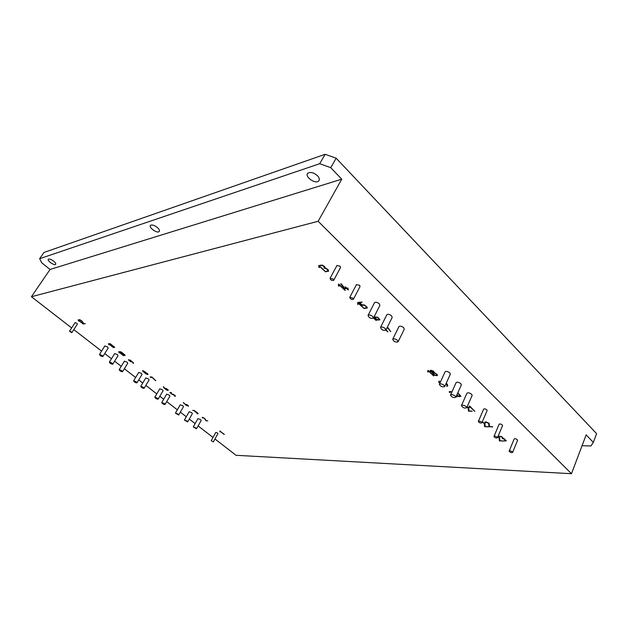 <?xml version="1.0" encoding="UTF-8"?>
<svg xmlns="http://www.w3.org/2000/svg" width="628" height="628" viewBox="0 0 628 628"><rect width="100%" height="100%" fill="white"/><g stroke="black" fill="none" stroke-linecap="round" stroke-linejoin="round"><path stroke-width="0.94" d="M379.351 319.252L377.114 317.313L374.633 317.336L376.816 319.369L378.323 319.801L379.147 319.628L379.281 318.953L377.192 317.156L374.633 317.336M432.928 372.561L433.87 372.341L433.179 371.36L431.805 370.661L430.863 370.873L432.928 372.561M437.025 375.018L435.51 373.425L433.54 373.008L433.1 373.542L435.031 375.183L436.845 375.269L436.79 374.359L435.102 373.024L433.132 373.111M456.831 394.981L458.275 396.095L460.293 396.064L457.639 393.183M143.011 371.132L145.029 372.263L143.011 371.132M147.321 373.542L145.021 372.647L146.677 374.107L147.604 374.194L147.321 373.542L145.052 372.585M131.111 361.61L131.817 361.54L130.381 360.417L128.834 359.985L131.111 361.61M120.356 352.512L123.559 354.993L124.815 355.22L121.22 352.167L119.995 351.923L120.356 352.512M167.535 389.596L165.682 388.544L164.952 388.583L166.318 389.65L167.731 390.153L167.597 389.486L166.153 388.481L164.607 388.316L163.547 386.699L163.704 387.688L166.263 389.8L167.833 390.435L168.116 389.886L166.287 388.575L164.952 388.583M214.964 438.98L236.026 455.3L571.488 473.708L318.145 221.268L31.4 296.73L71.663 327.926M73.814 329.598L101.571 351.107M104.727 353.556L111.462 358.769M114.602 361.202L121.228 366.336M124.344 368.754L135.648 377.514M138.733 379.909L142.752 383.025M145.829 385.404L156.78 393.889M159.818 396.244L163.688 399.243M166.718 401.598L177.332 409.817M180.338 412.141L186.288 416.757M189.271 419.072L195.135 423.61M198.103 425.91L213.002 437.457M79.607 319.644L79.057 319.715L79.434 320.476L79.819 320.641L79.748 319.927L81.138 320.547L83.642 323.805L85.282 323.703L83.783 323.608L81.703 320.798L79.607 319.644M497.863 436.805L499.079 437.755L499.346 440.832L503.028 441.044L499.912 440.683L499.629 437.724L497.965 436.554M482.1 422.228L484.227 423.35L484.635 426.671L488.317 426.836L485.201 426.514L484.824 423.429L482.218 421.945M482.163 422.079L484.29 423.201L484.706 426.522L488.215 426.891M486.111 422.212L488.623 423.366L489.008 426.71L492.658 426.757L489.581 426.545L489.102 423.28L485.703 421.843L484.847 422.236L485.224 422.895L486.449 422.087L488.686 423.217L489.22 426.844M484.847 422.236L485.577 422.84M489.283 426.695L492.619 426.93M467.091 406.936L468.041 407.8L468.504 411.136L472.17 411.246L469.061 410.955L468.669 407.917L467.201 406.677M451.925 391.911L449.97 391.48L449.177 391.864L449.821 392.673L450.103 391.911L451.799 392.178M456.022 396.786L457.231 396.692L456.203 396.394M202.397 417.33L202.585 418.067L202.883 417.604L204.312 418.303L205.929 420.752L207.782 420.854L206.141 420.634L204.61 418.327L202.397 417.33M387.217 327.424L390.734 331.513L387.437 326.968M387.295 327.267L390.624 331.576M155.768 380.678L151.874 376.973L150.1 377.004L151.018 377.64L150.618 377.224L151.788 377.145L155.744 380.725M347.943 289.751L348.548 289.853L347.268 288.535L348.022 288.142L346.797 288.079L345.133 286.753L346.303 288.158L344.874 288.401L341.271 283.864L340.8 283.958L344.576 288.731L346.774 288.613L348.195 289.908M340.855 283.73L344.803 288.872M345.133 286.753L346.303 288.158M347.268 288.535L348.108 288.276M183.258 402.579L186.194 405.311L188.518 406.183L187.929 405.264L186.139 404.361L187.018 405.154L186.296 405.17L183.258 402.579M183.4 402.564L186.343 405.398M373.919 317.187L377.342 319.99L379.893 319.848L377.891 317.328L374.107 316.818M445.856 384.03L447.073 384.831L446.657 386.204L447.717 385.922L447.481 384.548L446.233 383.206M433.406 371.077L430.761 370.237L430.211 370.583L430.416 371.266L432.559 372.789L432.566 373.582L434.364 375.199L437.41 375.63L437.229 374.484L434.498 372.687L433.406 371.077M456.674 395.342L459.029 396.629L460.944 396.307L457.796 392.822M146.387 374.131L147.831 374.516L147.847 373.95L143.137 370.708L142.58 370.748L142.792 371.234L145.829 373.762L148.043 374.414M132.94 362.607L133.112 363.369L133.568 363.219L133.12 362.474L130.153 360.064L128.426 359.946L130.663 361.697L132.17 361.822L133.152 363.015M121.267 352.018L119.728 351.601L119.924 352.371L123.606 355.197L125.239 355.472L121.267 352.018M366.281 306.802L366.579 307.594L364.868 308.003L365.143 308.379L367.105 308.065L367.168 307.225L364.452 304.957L361.995 304.863L359.711 302.657L361.964 302.068L358.871 302.327L361.932 305.294L364.428 305.318L366.367 306.645L366.619 307.492M358.996 302.249L362.011 305.145L364.507 305.161L366.367 306.645M324.778 266.767L322.572 265.134L320.147 265.424L323.106 265.809L324.338 267.002L324.024 268.03L326.701 268.91L328.067 270.566L326.434 271.492L328.593 271.225L328.154 269.75L325.108 267.724L324.778 266.767M324.032 267.748L326.348 268.407L328.075 270.644M320.154 265.134L323.192 265.652L324.425 267.434M503.421 438.47L501.544 436.539L498.946 436.256L501.905 437.025L502.824 437.92L502.227 438.501L504.716 439.419L505.658 440.62L503.931 441.076L506.309 440.778L503.483 438.313M502.227 438.501L504.417 439.003L505.689 440.511M499.04 436.193L501.505 436.641L502.871 438.038M192.741 410.359L194.405 410.791L195.214 411.897L196.792 412.533L197.765 413.412L197.011 413.703L198.15 413.766L197.702 413.043L194.492 410.681L192.898 410.453M195.237 411.756L197.812 413.412M192.953 410.343L194.146 410.524L195.387 411.615M169.913 392.563L172.182 394.345L174.796 395.397L175.118 395.907L174.411 396.111L175.518 396.15L173.917 394.557L172.119 394.117L170.423 392.783L171.468 392.594L169.929 392.547M170.031 392.524L172.182 394.345L173.885 394.565L175.133 395.868M373.425 318.168L372.773 316.528C370.74 314.981 369.162 314.604 368.039 315.389C368.919 317.862 370.716 318.789 373.425 318.168L376.337 320.492L373.621 317.776M440.409 382.036L439.011 381.125L438.76 382.491L439.341 382.625L439.569 381.738L440.252 382.397M469.242 407.525L469.885 406.709L474.65 411.246L469.885 406.206L469.351 406.12L468.967 407.266L469.485 407.58M469.383 406.088L469.304 407.376M427.943 371.996L428.508 371.07L433.555 375.866L428.461 370.52L427.943 370.442L427.652 371.721L428.186 372.051M427.982 370.394L428.013 371.847M339.01 286.195L339.144 284.939L345.267 290.419L339.002 284.256L338.492 284.162L338.437 285.842L339.112 286.038M338.555 284.123L338.767 286.156M357.929 302.461L357.583 304.227L358.148 304.368L358.235 303.222L364.209 308.544L357.929 302.461M357.67 302.437L357.819 304.368M325.767 271.83L318.789 265.424L318.883 267.363L319.448 267.512L319.464 266.233L325.744 271.877M318.859 265.393L319.134 267.52M224.322 434.395L219.784 430.957L220.043 431.797L220.24 431.365L224.274 434.427M219.855 430.949L220.2 431.891M119.171 352.936L119.045 352.245L123.661 355.715L118.794 351.837L119.304 352.85M118.606 351.751L119.242 352.826M113.433 347.645L108.377 343.634L108.895 344.741L108.919 344.136L113.519 347.543M108.463 343.634L109.06 344.843M110.088 344.466L110.504 344.694L110.206 343.956L114.783 347.339L109.939 343.54L110.347 344.67M78.892 321.183L78.555 320.39L83.375 324.056L78.265 319.95L78.908 321.183M78.092 319.864L78.759 321.159M385.812 330.218L387.931 331.804L386 329.865M71.835 332.628L77.393 324.111L76.852 323.239L75.101 322.666M487.085 410.626L486.81 409.817C485.334 408.781 484.282 408.569 483.631 409.173L478.395 421.317M333.719 280.245L340.541 267.512L340.117 266.201L336.914 265.581M353.415 299.234L360.048 286.509L359.624 285.3L356.437 284.649M502.51 425.705L502.251 424.936C500.767 423.908 499.715 423.696 499.079 424.293L494.008 436.35M517.535 440.401L517.291 439.663C515.808 438.642 514.748 438.43 514.128 439.019L509.214 450.99M213.371 441.861L217.924 433.61L217.531 433.022L215.796 432.409L211.228 440.675L213.355 441.884L211.228 440.675M187.67 421.89L192.38 413.609L191.76 412.651L189.13 411.772M196.517 428.728L201.18 420.454L200.567 419.528L197.938 418.648M102.89 356.476L108.197 348.045L107.435 346.829L104.813 345.973M112.789 364.114L118.025 355.699L117.279 354.514L114.657 353.65M122.562 371.65L127.727 363.251L126.997 362.105L124.375 361.241M398.097 341.828L404.275 329.158L403.671 327.667C401.598 326.113 400.02 325.767 398.921 326.615L392.712 339.261C393.78 341.671 395.569 342.527 398.097 341.828L397.477 340.352C395.389 338.798 393.795 338.437 392.712 339.261M385.882 330.108L392.194 317.391L391.582 315.821C389.533 314.275 387.955 313.914 386.84 314.754L380.49 327.439C381.471 329.881 383.268 330.775 385.882 330.108L385.247 328.554C383.182 327.007 381.596 326.631 380.49 327.439M450.307 374.233L449.829 372.883C447.67 371.329 446.076 370.999 445.056 371.894L439.419 384.203M178.705 414.975L183.486 406.677L182.842 405.696L180.22 404.817M472.099 395.538L471.652 394.266C469.469 392.72 467.884 392.39 466.887 393.293L461.502 405.468M461.305 384.98L460.842 383.669C458.668 382.114 457.074 381.793 456.069 382.695L450.559 394.934M373.456 318.106L379.877 305.412L379.249 303.748C377.232 302.201 375.662 301.833 374.524 302.649L374.484 302.727M158.138 399.102L163.052 390.765L162.385 389.721L159.763 388.85M165.054 404.448L169.929 396.119L169.27 395.098L166.64 394.219M136.99 382.79L142.054 374.414L141.355 373.307L138.725 372.435M144.102 388.277L149.119 379.916L148.428 378.833L145.806 377.962M385.898 330.077L387.578 331.843M78.555 320.39L83.249 324.032M109.751 343.453L110.151 344.356M110.206 343.956L114.728 347.472M108.919 344.136L113.503 347.535M119.045 352.245L123.504 355.699M220.24 431.365L224.141 434.395M319.464 266.233L325.649 271.924M358.235 303.222L364.099 308.599M339.144 284.939L345.165 290.474M428.508 371.07L433.783 375.905M469.885 406.709L474.878 411.285M439.569 381.738L440.322 382.24M439.058 381.078L438.768 382.209L439.231 382.68M373.511 317.988L376.211 320.547M170.423 392.783L171.515 392.633M174.435 395.97L175.557 396.064M197.051 413.569L198.189 413.671M503.782 440.778L506.309 440.785M326.442 271.21L328.632 271.186M359.711 302.657L361.979 302.319M364.931 307.979L367.27 307.822M163.374 386.675L166.075 389.666M166.326 389.698L168.312 390.271M167.888 390.074L167.55 389.603M119.595 351.649L123.033 354.82M123.292 354.851L125.2 355.511M124.815 355.22L124.462 354.679M124.501 354.553L121.282 352.057L120.027 351.876M128.457 359.687L130.239 361.336L132.17 361.822M132.241 361.712L133.01 362.497M128.889 359.907L130.137 360.095L131.817 361.54M142.65 370.842L144.566 372.451M144.636 372.341L145.829 373.762M147.619 374.17L147.329 373.55M145.037 372.247L144.707 371.752M144.738 371.627L143.066 370.928M456.737 395.185L456.933 395.593M457.223 395.632L459.092 396.48L460.952 396.276M460.332 395.97L460.073 395.546M460.112 395.365L457.702 393.026M432.559 372.789L430.196 370.63M432.504 372.851L433.642 374.673M433.94 374.712L435.832 375.56L437.481 375.473M433.909 372.255L433.634 371.792M433.665 371.603L431.876 370.512L430.894 370.81M445.927 383.881L446.594 383.849L447.152 385.082M447.222 384.933L447.215 385.349M447.269 386.228L447.772 385.788M373.998 317.03L376.18 319.346M376.258 319.189L378.213 320.052L379.932 319.746M186.178 404.495L187.018 405.154M186.406 405.296L187.411 405.311L188.345 406.159M344.882 288.715L346.852 288.464L348.03 289.594M150.618 377.224L151.85 377.036L155.618 380.701M150.218 376.957L150.893 377.616M202.624 417.541L204.469 418.287L205.992 420.65L207.727 420.791M202.114 417.471L202.585 418.067M449.962 391.88L451.87 392.029M449.24 391.739L449.907 392.516M456.093 396.637L457.106 396.763M467.154 406.787L468.111 407.65L468.574 410.987L472.107 411.159M485.562 422.369L486.174 422.063M497.925 436.656L499.142 437.606L499.55 440.966M499.857 440.88L502.957 440.95M79.568 319.903L81.35 320.555L83.712 323.703L85.282 323.608M79.097 319.676L79.67 320.625M325.139 154.292L319.699 163.712L39.65 258.705L43.968 252.472L325.139 154.292L336.153 158.201L596.6 433.642L593.342 442.387L586.152 434.859L571.488 473.708M336.153 158.201L330.752 167.676L319.699 163.712M318.145 221.268L341.75 179.176L330.752 167.676M341.75 179.176L50.059 269.467L31.4 296.73M39.65 258.705L41.723 262.787L50.059 269.467M71.231 331.851L69.535 331.184L71.78 332.722L71.231 331.851M481.519 422.126C480.035 421.098 478.976 420.87 478.34 421.451C479.352 422.88 480.522 423.327 481.864 422.785L481.519 422.126M333.193 279.107L330.077 278.29C330.446 279.986 331.631 280.692 333.633 280.402L333.193 279.107M352.928 298.135L349.788 297.35C350.275 299.03 351.468 299.689 353.368 299.328L352.928 298.135M497.125 437.166C495.633 436.146 494.574 435.918 493.946 436.499C494.997 437.897 496.167 438.32 497.455 437.779L497.125 437.166M512.315 451.822C510.823 450.802 509.763 450.574 509.151 451.147C510.234 452.513 511.388 452.929 512.629 452.388L512.315 451.822M186.995 421.003L184.404 420.054L187.631 421.945L186.995 421.003M195.865 427.856L193.275 426.907L196.493 428.775L195.865 427.856M102.05 355.385L99.491 354.396C99.954 355.621 101.061 356.351 102.819 356.586L102.05 355.385M111.965 363.047L109.405 362.066C109.884 363.274 110.991 363.997 112.726 364.216L111.965 363.047M121.761 370.614L119.194 369.633C119.689 370.842 120.796 371.548 122.499 371.752L121.761 370.614M444.137 385.372C441.963 383.818 440.369 383.473 439.357 384.344C440.707 386.613 442.489 387.35 444.703 386.558L444.137 385.372M178.014 414.072L175.424 413.114L178.666 415.037L178.014 414.072M466.204 406.661C463.998 405.107 462.404 404.77 461.423 405.641C462.875 407.839 464.649 408.538 466.737 407.729L466.204 406.661M455.269 396.119C453.078 394.565 451.485 394.219 450.488 395.091C451.893 397.32 453.667 398.042 455.826 397.241L455.269 396.119M157.408 398.152L154.826 397.186C155.383 398.364 156.474 399.031 158.091 399.18L157.408 398.152M164.34 403.506L161.757 402.54C162.33 403.718 163.413 404.377 165.015 404.51L164.34 403.506M136.221 381.785L133.646 380.811C134.172 382.005 135.263 382.695 136.935 382.876L136.221 381.785M143.349 387.288L140.774 386.322C141.308 387.507 142.399 388.19 144.055 388.363L143.349 387.288M582.054 445.715L590.956 445.951L593.342 442.387M157.471 227.626C154.661 225.405 152.4 224.604 150.681 225.224C147.87 226.794 156.686 233.585 159.049 231.693C159.944 230.837 159.418 229.487 157.471 227.626M317.493 175.762C313.859 172.637 310.687 171.758 307.971 173.132C303.905 176.17 315.193 184.522 318.632 181.037C319.833 179.71 319.456 177.952 317.493 175.762M53.773 261.24C51.425 259.497 49.643 258.799 48.442 259.152C46.441 260.118 53.898 265.691 55.539 264.466C56.159 263.862 55.57 262.787 53.773 261.24M75.156 322.572L69.535 331.184M487.14 410.476L481.864 422.785M337.008 265.409L330.077 278.29M356.492 284.539L349.788 297.35M502.573 425.549L497.455 437.779M517.598 440.236L512.629 452.388M189.169 411.709L184.404 420.054M197.969 418.593L193.275 426.907M104.884 345.855L99.491 354.396M114.72 353.54L109.405 362.066M124.438 361.139L119.194 369.633M450.378 374.076L444.703 386.558M180.26 404.754L175.424 413.114M472.178 395.342L466.737 407.729M461.384 384.807L455.826 397.241M374.524 302.649L368.039 315.389M159.802 388.771L154.826 397.186M166.687 394.149L161.757 402.54M138.78 372.349L133.646 380.811M145.853 377.875L140.774 386.322M319.283 179.891L318.632 181.037M159.481 231.018L159.049 231.693"/></g></svg>
